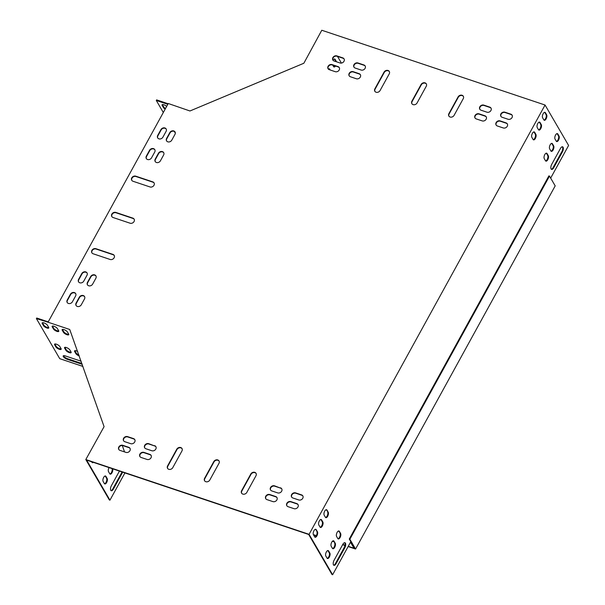<?xml version="1.0" encoding="UTF-8"?>
<svg xmlns="http://www.w3.org/2000/svg" width="605" height="605" viewBox="0 0 605 605"><rect width="100%" height="100%" fill="white"/><g stroke="black" fill="none" stroke-linecap="round" stroke-linejoin="round"><path stroke-width="0.91" d="M549.491 176.085L349.856 539.244L355.558 549.03L555.193 185.871L549.491 176.085L548.894 175.889L349.266 539.047L354.772 548.493L348.261 546.307M345.031 545.226L342.77 544.47M333.673 541.422L332.614 541.067M316.332 535.614L313.36 534.623M355.558 549.03L348.132 546.542M344.979 545.483L342.642 544.704M333.869 541.762L332.395 541.271M316.203 535.848L313.549 534.956M349.856 539.244L349.266 539.047M166.678 106.382A3.07 1.013 -151.2 0 0 163.932 104.801A3.07 1.013 -151.2 0 0 162.057 104.794A3.07 1.013 -151.2 0 0 162.155 105.406L163.395 107.531A3.07 1.013 -151.2 0 0 165.18 109.104M167.812 104.317L156.294 100.46L163.312 112.507M174.346 131.444L175.321 133.123M168.129 103.742L156.612 99.878L156.294 100.46M78.975 355.143A3.07 1.013 28.8 0 1 76.192 353.048L74.952 350.923A3.07 1.013 28.8 0 1 74.846 350.681M68.766 334.331A3.07 1.013 28.8 0 1 66.126 333.65A3.07 1.013 28.8 0 1 63.797 331.774L62.557 329.642A3.07 1.013 28.8 0 1 62.444 329.407M81.925 363.529L67.586 358.727A3.509 1.157 28.8 0 1 63.487 355.695M48.778 327.63A3.07 1.013 28.8 0 1 46.139 326.957A3.07 1.013 28.8 0 1 43.81 325.082L42.569 322.949A3.07 1.013 28.8 0 1 42.456 322.715M61.173 348.911A3.07 1.013 28.8 0 1 58.534 348.23A3.07 1.013 28.8 0 1 56.204 346.355L54.964 344.23A3.07 1.013 28.8 0 1 54.851 343.988M58.776 330.98A3.07 1.013 28.8 0 1 56.136 330.3A3.07 1.013 28.8 0 1 53.8 328.424L52.559 326.299A3.07 1.013 28.8 0 1 52.453 326.057M71.171 352.254A3.07 1.013 28.8 0 1 68.531 351.581A3.07 1.013 28.8 0 1 66.195 349.705L64.954 347.572A3.07 1.013 28.8 0 1 64.848 347.338M48.226 321.868L36.708 318.011L36.391 318.585L59.744 358.674L82.946 366.441M335.23 543.282A3.07 1.391 -71.5 0 1 334.951 546.799A3.07 1.391 -71.5 0 1 332.863 548.727A3.07 1.391 -71.5 0 1 332.44 548.357L331.2 546.232A3.07 1.391 -71.5 0 1 331.479 542.708A3.07 1.391 -71.5 0 1 333.567 540.779A3.07 1.391 -71.5 0 1 333.99 541.15L335.23 543.282L333.4 540.953A3.07 1.391 108.5 0 0 333.249 540.757M328.212 512.216A3.07 1.391 -71.5 0 1 327.933 515.732A3.07 1.391 -71.5 0 1 325.845 517.661A3.07 1.391 -71.5 0 1 325.422 517.29L324.182 515.165A3.07 1.391 -71.5 0 1 324.462 511.641A3.07 1.391 -71.5 0 1 326.556 509.712A3.07 1.391 -71.5 0 1 326.972 510.083L328.212 512.216L326.382 509.886A3.07 1.391 108.5 0 0 326.231 509.69M545.506 160.756A3.07 1.391 108.5 0 0 545.922 161.127A3.07 1.391 108.5 0 0 548.017 159.206A3.07 1.391 108.5 0 0 548.296 155.682L547.056 153.557A3.07 1.391 108.5 0 0 546.633 153.186A3.07 1.391 108.5 0 0 544.545 155.107A3.07 1.391 108.5 0 0 544.266 158.631L545.506 160.756M556.267 141.177A3.07 1.391 108.5 0 0 556.683 141.555A3.07 1.391 108.5 0 0 558.778 139.626A3.07 1.391 108.5 0 0 559.058 136.102L557.818 133.977A3.07 1.391 108.5 0 0 557.394 133.607A3.07 1.391 108.5 0 0 555.307 135.528A3.07 1.391 108.5 0 0 555.027 139.052L556.267 141.177M538.488 129.697A3.07 1.391 108.5 0 0 538.904 130.067A3.07 1.391 108.5 0 0 540.999 128.139A3.07 1.391 108.5 0 0 541.278 124.615L540.038 122.49A3.07 1.391 108.5 0 0 539.615 122.119A3.07 1.391 108.5 0 0 537.527 124.04A3.07 1.391 108.5 0 0 537.248 127.564L538.488 129.697M562.461 151.817A3.509 1.596 108.5 0 0 562.589 146.788A3.509 1.596 108.5 0 0 560.48 148.414L551.707 164.371A3.509 1.596 108.5 0 0 551.586 169.392A3.509 1.596 108.5 0 0 553.696 167.774L562.461 151.817L561.871 151.621A3.509 1.596 108.5 0 0 562.264 146.758M543.865 119.903A3.07 1.391 108.5 0 0 544.288 120.274A3.07 1.391 108.5 0 0 546.375 118.353A3.07 1.391 108.5 0 0 546.655 114.829L545.415 112.696A3.07 1.391 108.5 0 0 544.999 112.326A3.07 1.391 108.5 0 0 542.904 114.254A3.07 1.391 108.5 0 0 542.625 117.778L543.865 119.903M550.663 178.104L568.609 145.457L545.06 105.028L309.072 534.328L332.629 574.75L350.741 541.8L354.522 548.069M317.451 531.795A3.07 1.391 -71.5 0 1 317.171 535.312A3.07 1.391 -71.5 0 1 315.084 537.24A3.07 1.391 -71.5 0 1 314.66 536.869L313.42 534.744A3.07 1.391 -71.5 0 1 313.7 531.22A3.07 1.391 -71.5 0 1 315.787 529.292A3.07 1.391 -71.5 0 1 316.211 529.662L317.451 531.795L315.621 529.466A3.07 1.391 108.5 0 0 315.47 529.269M336.047 563.709A3.509 1.596 -71.5 0 1 333.945 565.327A3.509 1.596 -71.5 0 1 334.066 560.306L342.831 544.349A3.509 1.596 -71.5 0 1 344.941 542.73A3.509 1.596 -71.5 0 1 344.82 547.752L336.047 563.709L335.457 563.512L344.222 547.555A3.509 1.596 108.5 0 0 344.623 542.693M533.103 139.483A3.07 1.391 108.5 0 0 533.527 139.853A3.07 1.391 108.5 0 0 535.614 137.925A3.07 1.391 108.5 0 0 535.894 134.408L534.654 132.276A3.07 1.391 108.5 0 0 534.238 131.905A3.07 1.391 108.5 0 0 532.143 133.834A3.07 1.391 108.5 0 0 531.863 137.358L533.103 139.483M550.883 150.97A3.07 1.391 108.5 0 0 551.306 151.341A3.07 1.391 108.5 0 0 553.394 149.412A3.07 1.391 108.5 0 0 553.673 145.896L552.433 143.763A3.07 1.391 108.5 0 0 552.017 143.393A3.07 1.391 108.5 0 0 549.922 145.321A3.07 1.391 108.5 0 0 549.642 148.845L550.883 150.97M322.836 522.002A3.07 1.391 -71.5 0 1 322.556 525.526A3.07 1.391 -71.5 0 1 320.461 527.454A3.07 1.391 -71.5 0 1 320.045 527.076L318.805 524.951A3.07 1.391 -71.5 0 1 319.085 521.427A3.07 1.391 -71.5 0 1 321.172 519.506A3.07 1.391 -71.5 0 1 321.595 519.877L322.836 522.002L322.238 521.805L320.998 519.68A3.07 1.391 108.5 0 0 320.854 519.476M329.846 553.068A3.07 1.391 -71.5 0 1 329.566 556.592A3.07 1.391 -71.5 0 1 327.479 558.513A3.07 1.391 -71.5 0 1 327.055 558.143L325.815 556.018A3.07 1.391 -71.5 0 1 326.095 552.494A3.07 1.391 -71.5 0 1 328.19 550.573A3.07 1.391 -71.5 0 1 328.606 550.943L329.846 553.068L329.256 552.872L328.016 550.747A3.07 1.391 108.5 0 0 327.865 550.542M340.607 533.489A3.07 1.391 -71.5 0 1 340.328 537.013A3.07 1.391 -71.5 0 1 338.24 538.934A3.07 1.391 -71.5 0 1 337.817 538.563L336.584 536.438A3.07 1.391 -71.5 0 1 336.864 532.914A3.07 1.391 -71.5 0 1 338.951 530.993A3.07 1.391 -71.5 0 1 339.375 531.364L340.607 533.489L338.777 531.167A3.07 1.391 108.5 0 0 338.626 530.963M332.591 548.553A3.07 1.391 108.5 0 0 334.489 546.285A3.07 1.391 108.5 0 0 334.641 543.078M325.573 517.487A3.07 1.391 108.5 0 0 327.471 515.218A3.07 1.391 108.5 0 0 327.623 512.019M545.649 160.96A3.07 1.391 108.5 0 0 547.548 158.691A3.07 1.391 108.5 0 0 547.699 155.485L546.459 153.36A3.07 1.391 108.5 0 0 546.315 153.156M556.411 141.381A3.07 1.391 108.5 0 0 558.309 139.112A3.07 1.391 108.5 0 0 558.46 135.906L557.22 133.781A3.07 1.391 108.5 0 0 557.076 133.576M538.639 129.893A3.07 1.391 108.5 0 0 540.537 127.625A3.07 1.391 108.5 0 0 540.681 124.418L539.448 122.293A3.07 1.391 108.5 0 0 539.297 122.097M551.314 169.234A3.509 1.596 108.5 0 0 553.099 167.57L561.871 151.621M544.016 120.1A3.07 1.391 108.5 0 0 545.914 117.831A3.07 1.391 108.5 0 0 546.065 114.632L544.825 112.5A3.07 1.391 108.5 0 0 544.674 112.303M350.507 542.224L353.865 547.986L354.454 548.183M124.925 472.921L109.951 500.169L86.591 460.08L308.679 534.465L332.032 574.553L332.629 574.75M314.812 537.066A3.07 1.391 108.5 0 0 316.71 534.797A3.07 1.391 108.5 0 0 316.861 531.598M333.665 565.168A3.509 1.596 108.5 0 0 335.457 563.512M533.255 139.679A3.07 1.391 108.5 0 0 535.153 137.411A3.07 1.391 108.5 0 0 535.304 134.212L534.064 132.079A3.07 1.391 108.5 0 0 533.913 131.882M551.034 151.167A3.07 1.391 108.5 0 0 552.932 148.898A3.07 1.391 108.5 0 0 553.083 145.692L551.843 143.566A3.07 1.391 108.5 0 0 551.692 143.37M320.189 527.28A3.07 1.391 108.5 0 0 322.087 525.011A3.07 1.391 108.5 0 0 322.238 521.805M327.207 558.347A3.07 1.391 108.5 0 0 329.105 556.078A3.07 1.391 108.5 0 0 329.256 552.872M337.968 538.768A3.07 1.391 108.5 0 0 339.866 536.499A3.07 1.391 108.5 0 0 340.018 533.292M109.051 467.605A3.07 1.391 108.5 0 0 108.522 471.643L109.762 473.776A3.07 1.391 108.5 0 0 110.178 474.146A3.07 1.391 108.5 0 0 112.235 472.301A3.07 1.391 108.5 0 0 112.598 468.792M119.435 471.083L111.38 485.717A3.509 1.596 108.5 0 0 111.26 490.746A3.509 1.596 108.5 0 0 113.369 489.127L122.134 473.17A3.509 1.596 108.5 0 0 122.603 472.142M91.695 461.789L91.983 462.288A3.07 1.391 108.5 0 0 92.399 462.659A3.07 1.391 108.5 0 0 93.374 462.356M104.378 483.561A3.07 1.391 108.5 0 0 104.801 483.932A3.07 1.391 108.5 0 0 106.888 482.011A3.07 1.391 108.5 0 0 107.168 478.487L105.928 476.362A3.07 1.391 108.5 0 0 105.512 475.991A3.07 1.391 108.5 0 0 103.417 477.912A3.07 1.391 108.5 0 0 103.137 481.436L104.378 483.561M109.906 473.972A3.07 1.391 108.5 0 0 111.774 471.787A3.07 1.391 108.5 0 0 112.008 468.595M110.987 490.587A3.509 1.596 108.5 0 0 112.772 488.923L121.544 472.974A3.509 1.596 108.5 0 0 122.006 471.945M109.951 500.169L109.354 499.972L85.804 459.543L104.083 426.654L69.847 329.793M92.134 462.485A3.07 1.391 108.5 0 0 92.784 462.159M104.529 483.758A3.07 1.391 108.5 0 0 106.427 481.489A3.07 1.391 108.5 0 0 106.578 478.29L105.338 476.158A3.07 1.391 108.5 0 0 105.187 475.961M330.232 70.006L329.755 69.182A3.07 1.391 108.5 0 0 329.332 68.811A3.07 1.391 108.5 0 0 328.364 69.114M341.394 63.079L337.492 56.394M332.712 65.098L333.589 66.595A3.07 1.391 108.5 0 0 334.005 66.966A3.07 1.391 108.5 0 0 335.541 66.043M336.501 61.801A3.07 1.391 108.5 0 0 336.38 61.521L335.14 59.396A3.07 1.391 108.5 0 0 334.716 59.025A3.07 1.391 108.5 0 0 332.992 60.235M329.642 69.802L329.165 68.985A3.07 1.391 108.5 0 0 329.014 68.788M545.06 105.028L321.784 30.25L303.846 63.253L189.955 110.98L168.258 103.508L48.037 322.215L69.651 329.453M333.733 66.792A3.07 1.391 108.5 0 0 334.951 65.847M335.904 61.597A3.07 1.391 108.5 0 0 335.783 61.324L334.542 59.192A3.07 1.391 108.5 0 0 334.399 58.995M162.359 104.582A3.07 1.013 -151.2 0 0 162.473 104.824L163.713 106.949A3.07 1.013 -151.2 0 0 165.498 108.522M69.825 349.887L71.057 352.019A3.07 1.013 28.8 0 1 71.156 352.624A3.07 1.013 28.8 0 1 68.667 352.375A3.07 1.013 28.8 0 1 65.877 350.28L64.637 348.155A3.07 1.013 28.8 0 1 64.538 347.542A3.07 1.013 28.8 0 1 67.034 347.792A3.07 1.013 28.8 0 1 69.825 349.887M57.422 328.613L58.662 330.738A3.07 1.013 28.8 0 1 58.761 331.351A3.07 1.013 28.8 0 1 56.265 331.101A3.07 1.013 28.8 0 1 53.482 329.007L52.242 326.882A3.07 1.013 28.8 0 1 52.143 326.269A3.07 1.013 28.8 0 1 54.639 326.518A3.07 1.013 28.8 0 1 57.422 328.613M59.827 346.544L61.067 348.669A3.07 1.013 28.8 0 1 61.165 349.282A3.07 1.013 28.8 0 1 58.67 349.032A3.07 1.013 28.8 0 1 55.887 346.937L54.647 344.805A3.07 1.013 28.8 0 1 54.548 344.2A3.07 1.013 28.8 0 1 57.036 344.449A3.07 1.013 28.8 0 1 59.827 346.544M48.037 322.215L36.391 318.585M47.432 325.263L48.672 327.396A3.07 1.013 28.8 0 1 48.771 328.001A3.07 1.013 28.8 0 1 46.275 327.751A3.07 1.013 28.8 0 1 43.484 325.656L42.244 323.531A3.07 1.013 28.8 0 1 42.153 322.919A3.07 1.013 28.8 0 1 44.641 323.168A3.07 1.013 28.8 0 1 47.432 325.263M82.197 364.308L67.268 359.31A3.509 1.157 28.8 0 1 63.2 355.914A3.509 1.157 28.8 0 1 65.279 355.906L81.108 361.2M67.42 331.963L68.66 334.089A3.07 1.013 28.8 0 1 68.758 334.701A3.07 1.013 28.8 0 1 66.263 334.444A3.07 1.013 28.8 0 1 63.472 332.349L62.232 330.224A3.07 1.013 28.8 0 1 62.141 329.612A3.07 1.013 28.8 0 1 64.629 329.869A3.07 1.013 28.8 0 1 67.42 331.963M79.263 355.967A3.07 1.013 28.8 0 1 75.875 353.63L74.634 351.505A3.07 1.013 28.8 0 1 74.536 350.892A3.07 1.013 28.8 0 1 77.69 351.467M448.955 116.19A3.07 2.541 149.8 0 1 449.107 113.959L458.272 97.276A3.07 2.541 149.8 0 1 460.821 95.507A3.07 2.541 149.8 0 1 463.407 96.437M374.926 91.4A3.07 2.541 149.8 0 1 375.077 89.162L384.251 72.479A3.07 2.541 149.8 0 1 386.792 70.709A3.07 2.541 149.8 0 1 389.378 71.64M411.945 103.795A3.07 2.541 149.8 0 1 412.096 101.557L421.261 84.881A3.07 2.541 149.8 0 1 423.802 83.112A3.07 2.541 149.8 0 1 426.396 84.034M167.645 468.482A3.07 2.541 149.8 0 1 167.797 466.243L176.963 449.568A3.07 2.541 149.8 0 1 179.504 447.791A3.07 2.541 149.8 0 1 182.097 448.721M204.656 480.877A3.07 2.541 149.8 0 1 204.808 478.638L213.981 461.963A3.07 2.541 149.8 0 1 216.522 460.193A3.07 2.541 149.8 0 1 219.116 461.116M241.675 493.272A3.07 2.541 149.8 0 1 241.826 491.041L250.992 474.358A3.07 2.541 149.8 0 1 253.533 472.588A3.07 2.541 149.8 0 1 256.127 473.518M111.895 216.681A3.07 2.541 149.8 0 1 112.689 213.618A3.07 2.541 149.8 0 1 116.031 212.771L133.062 218.473A3.07 2.541 149.8 0 1 134.212 219.305M131.829 180.419A3.07 2.541 149.8 0 1 132.616 177.363A3.07 2.541 149.8 0 1 135.966 176.516L152.989 182.218A3.07 2.541 149.8 0 1 154.139 183.043M91.968 252.935A3.07 2.541 149.8 0 1 92.754 249.88A3.07 2.541 149.8 0 1 96.104 249.033L113.127 254.735A3.07 2.541 149.8 0 1 114.277 255.56M265.822 498.785A3.07 2.541 149.8 0 1 266.608 495.722A3.07 2.541 149.8 0 1 269.959 494.875L275.88 496.864A3.07 2.541 149.8 0 1 277.029 497.688M139.967 456.631A3.07 2.541 149.8 0 1 140.761 453.576A3.07 2.541 149.8 0 1 144.103 452.729L150.025 454.71A3.07 2.541 149.8 0 1 151.174 455.542M123.654 440.863A3.07 2.541 149.8 0 1 124.448 437.808A3.07 2.541 149.8 0 1 127.791 436.961L133.713 438.943A3.07 2.541 149.8 0 1 134.862 439.767M291.701 497.151A3.07 2.541 149.8 0 1 292.495 494.088A3.07 2.541 149.8 0 1 295.837 493.241L301.759 495.23A3.07 2.541 149.8 0 1 302.908 496.055M354.031 67.223A3.07 2.541 149.8 0 1 354.825 64.168A3.07 2.541 149.8 0 1 358.168 63.321L364.089 65.302A3.07 2.541 149.8 0 1 365.238 66.126M479.878 109.376A3.07 2.541 149.8 0 1 480.673 106.314A3.07 2.541 149.8 0 1 484.015 105.467L489.937 107.456A3.07 2.541 149.8 0 1 491.086 108.28M496.191 125.144A3.07 2.541 149.8 0 1 496.985 122.081A3.07 2.541 149.8 0 1 500.327 121.234L506.249 123.223A3.07 2.541 149.8 0 1 507.398 124.048M328.144 68.864A3.07 2.541 149.8 0 1 328.938 65.801A3.07 2.541 149.8 0 1 332.281 64.954L338.21 66.936A3.07 2.541 149.8 0 1 339.352 67.768M286.914 505.856A3.07 2.541 149.8 0 1 287.708 502.793A3.07 2.541 149.8 0 1 291.05 501.946L296.979 503.927A3.07 2.541 149.8 0 1 298.121 504.759M118.867 449.568A3.07 2.541 149.8 0 1 119.661 446.505A3.07 2.541 149.8 0 1 123.012 445.658L128.933 447.647A3.07 2.541 149.8 0 1 130.075 448.471M332.931 60.16A3.07 2.541 149.8 0 1 333.726 57.097A3.07 2.541 149.8 0 1 337.068 56.25L342.99 58.231A3.07 2.541 149.8 0 1 344.139 59.063M500.978 116.44A3.07 2.541 149.8 0 1 501.772 113.385A3.07 2.541 149.8 0 1 505.114 112.538L511.036 114.519A3.07 2.541 149.8 0 1 512.185 115.343M87.521 284.94A3.07 2.541 149.8 0 1 87.672 282.701L90.863 276.901A3.07 2.541 149.8 0 1 93.404 275.131A3.07 2.541 149.8 0 1 95.998 276.054M155.288 161.664A3.07 2.541 149.8 0 1 155.44 159.425L158.631 153.625A3.07 2.541 149.8 0 1 161.172 151.855A3.07 2.541 149.8 0 1 163.766 152.778M166.647 140.995A3.07 2.541 149.8 0 1 166.798 138.757L169.99 132.956A3.07 2.541 149.8 0 1 172.531 131.187A3.07 2.541 149.8 0 1 175.125 132.109M76.162 305.608A3.07 2.541 149.8 0 1 76.313 303.37L79.505 297.569A3.07 2.541 149.8 0 1 82.046 295.792A3.07 2.541 149.8 0 1 84.639 296.722M146.402 158.684A3.07 2.541 149.8 0 1 146.554 156.445L149.745 150.645A3.07 2.541 149.8 0 1 152.286 148.875A3.07 2.541 149.8 0 1 154.88 149.806M78.642 281.96A3.07 2.541 149.8 0 1 78.794 279.722L81.978 273.921A3.07 2.541 149.8 0 1 84.519 272.152A3.07 2.541 149.8 0 1 87.112 273.082M67.276 302.629A3.07 2.541 149.8 0 1 67.427 300.39L70.619 294.59A3.07 2.541 149.8 0 1 73.16 292.82A3.07 2.541 149.8 0 1 75.754 293.75M157.769 138.016A3.07 2.541 149.8 0 1 157.92 135.777L161.104 129.977A3.07 2.541 149.8 0 1 163.645 128.207A3.07 2.541 149.8 0 1 166.239 129.137M475.091 118.081A3.07 2.541 149.8 0 1 475.885 115.018A3.07 2.541 149.8 0 1 479.228 114.171L485.157 116.152A3.07 2.541 149.8 0 1 486.299 116.984M349.244 75.928A3.07 2.541 149.8 0 1 350.038 72.865A3.07 2.541 149.8 0 1 353.38 72.018L359.302 74.007A3.07 2.541 149.8 0 1 360.451 74.831M144.754 447.934A3.07 2.541 149.8 0 1 145.548 444.872A3.07 2.541 149.8 0 1 148.891 444.025L154.812 446.006A3.07 2.541 149.8 0 1 155.961 446.838M270.601 490.088A3.07 2.541 149.8 0 1 271.395 487.025A3.07 2.541 149.8 0 1 274.738 486.178L280.659 488.159A3.07 2.541 149.8 0 1 281.809 488.991M124.532 451.905L122.286 445.522M309.072 534.328L85.804 459.543M463.256 98.675L454.09 115.351A3.07 2.541 149.8 0 1 451.436 117.136A3.07 2.541 149.8 0 1 448.849 116.031A3.07 2.541 149.8 0 1 448.91 113.619L458.076 96.936A3.07 2.541 149.8 0 1 460.738 95.151A3.07 2.541 149.8 0 1 463.317 96.263A3.07 2.541 149.8 0 1 463.256 98.675M374.881 88.822L384.046 72.139A3.07 2.541 149.8 0 1 386.708 70.354A3.07 2.541 149.8 0 1 389.287 71.466A3.07 2.541 149.8 0 1 389.234 73.878L380.061 90.553A3.07 2.541 149.8 0 1 377.407 92.346A3.07 2.541 149.8 0 1 374.82 91.234A3.07 2.541 149.8 0 1 374.881 88.822L375.077 89.162M411.892 101.216L421.065 84.541A3.07 2.541 149.8 0 1 423.719 82.749A3.07 2.541 149.8 0 1 426.306 83.861A3.07 2.541 149.8 0 1 426.245 86.273L417.079 102.956A3.07 2.541 149.8 0 1 414.417 104.741A3.07 2.541 149.8 0 1 411.839 103.629A3.07 2.541 149.8 0 1 411.892 101.216L412.096 101.557M167.6 465.903L176.766 449.22A3.07 2.541 149.8 0 1 179.42 447.435A3.07 2.541 149.8 0 1 182.007 448.547A3.07 2.541 149.8 0 1 181.946 450.959L172.78 467.635A3.07 2.541 149.8 0 1 170.118 469.427A3.07 2.541 149.8 0 1 167.54 468.315A3.07 2.541 149.8 0 1 167.6 465.903L167.797 466.243M218.965 463.354L209.791 480.037A3.07 2.541 149.8 0 1 207.137 481.822A3.07 2.541 149.8 0 1 204.55 480.71A3.07 2.541 149.8 0 1 204.611 478.298L213.777 461.623A3.07 2.541 149.8 0 1 216.439 459.83A3.07 2.541 149.8 0 1 219.025 460.942A3.07 2.541 149.8 0 1 218.965 463.354M255.976 475.757L246.81 492.432A3.07 2.541 149.8 0 1 244.148 494.217A3.07 2.541 149.8 0 1 241.569 493.113A3.07 2.541 149.8 0 1 241.629 490.7L250.795 474.017A3.07 2.541 149.8 0 1 253.45 472.233A3.07 2.541 149.8 0 1 256.036 473.344A3.07 2.541 149.8 0 1 255.976 475.757M115.835 212.431L132.858 218.133A3.07 2.541 149.8 0 1 134.121 219.131A3.07 2.541 149.8 0 1 133.501 222.285A3.07 2.541 149.8 0 1 130.075 223.207L113.044 217.505A3.07 2.541 149.8 0 1 111.789 216.514A3.07 2.541 149.8 0 1 112.409 213.361A3.07 2.541 149.8 0 1 115.835 212.431L116.031 212.771M135.77 176.176L152.793 181.878A3.07 2.541 149.8 0 1 154.048 182.869A3.07 2.541 149.8 0 1 153.428 186.022A3.07 2.541 149.8 0 1 150.002 186.953L132.979 181.25A3.07 2.541 149.8 0 1 131.724 180.252A3.07 2.541 149.8 0 1 132.336 177.099A3.07 2.541 149.8 0 1 135.77 176.176L135.966 176.516M110.14 259.469L93.117 253.767A3.07 2.541 149.8 0 1 91.854 252.769A3.07 2.541 149.8 0 1 92.474 249.615A3.07 2.541 149.8 0 1 95.9 248.693L112.931 254.395A3.07 2.541 149.8 0 1 114.186 255.386A3.07 2.541 149.8 0 1 113.566 258.539A3.07 2.541 149.8 0 1 110.14 259.469M269.754 494.535L275.676 496.523A3.07 2.541 149.8 0 1 276.939 497.514A3.07 2.541 149.8 0 1 276.319 500.668A3.07 2.541 149.8 0 1 272.885 501.598L266.964 499.617A3.07 2.541 149.8 0 1 265.708 498.618A3.07 2.541 149.8 0 1 266.329 495.465A3.07 2.541 149.8 0 1 269.754 494.535L269.959 494.875M143.907 452.389L149.828 454.37A3.07 2.541 149.8 0 1 151.084 455.361A3.07 2.541 149.8 0 1 150.471 458.514A3.07 2.541 149.8 0 1 147.038 459.445L141.116 457.463A3.07 2.541 149.8 0 1 139.861 456.473A3.07 2.541 149.8 0 1 140.481 453.319A3.07 2.541 149.8 0 1 143.907 452.389L144.103 452.729M130.725 443.677L124.804 441.695A3.07 2.541 149.8 0 1 123.549 440.705A3.07 2.541 149.8 0 1 124.161 437.551A3.07 2.541 149.8 0 1 127.594 436.621L133.516 438.602A3.07 2.541 149.8 0 1 134.771 439.593A3.07 2.541 149.8 0 1 134.151 442.747A3.07 2.541 149.8 0 1 130.725 443.677M295.641 492.901L301.562 494.89A3.07 2.541 149.8 0 1 302.818 495.881A3.07 2.541 149.8 0 1 302.197 499.034A3.07 2.541 149.8 0 1 298.772 499.964L292.85 497.976A3.07 2.541 149.8 0 1 291.595 496.985A3.07 2.541 149.8 0 1 292.207 493.831A3.07 2.541 149.8 0 1 295.641 492.901L295.837 493.241M361.102 70.036L355.18 68.055A3.07 2.541 149.8 0 1 353.925 67.057A3.07 2.541 149.8 0 1 354.538 63.903A3.07 2.541 149.8 0 1 357.971 62.98L363.892 64.962A3.07 2.541 149.8 0 1 365.148 65.953A3.07 2.541 149.8 0 1 364.528 69.106A3.07 2.541 149.8 0 1 361.102 70.036M486.949 112.19L481.028 110.201A3.07 2.541 149.8 0 1 479.773 109.21A3.07 2.541 149.8 0 1 480.385 106.056A3.07 2.541 149.8 0 1 483.818 105.126L489.74 107.115A3.07 2.541 149.8 0 1 490.995 108.106A3.07 2.541 149.8 0 1 490.375 111.26A3.07 2.541 149.8 0 1 486.949 112.19M500.131 120.894L506.052 122.883A3.07 2.541 149.8 0 1 507.308 123.874A3.07 2.541 149.8 0 1 506.695 127.027A3.07 2.541 149.8 0 1 503.262 127.957L497.34 125.976A3.07 2.541 149.8 0 1 496.085 124.978A3.07 2.541 149.8 0 1 496.705 121.824A3.07 2.541 149.8 0 1 500.131 120.894L500.327 121.234M335.215 71.67L329.294 69.688A3.07 2.541 149.8 0 1 328.039 68.698A3.07 2.541 149.8 0 1 328.659 65.544A3.07 2.541 149.8 0 1 332.084 64.614L338.006 66.595A3.07 2.541 149.8 0 1 339.261 67.586A3.07 2.541 149.8 0 1 338.649 70.74A3.07 2.541 149.8 0 1 335.215 71.67M290.854 501.605L296.775 503.587A3.07 2.541 149.8 0 1 298.031 504.585A3.07 2.541 149.8 0 1 297.418 507.739A3.07 2.541 149.8 0 1 293.985 508.661L288.063 506.68A3.07 2.541 149.8 0 1 286.808 505.689A3.07 2.541 149.8 0 1 287.428 502.536A3.07 2.541 149.8 0 1 290.854 501.605L291.05 501.946M125.938 452.381L120.017 450.4A3.07 2.541 149.8 0 1 118.761 449.402A3.07 2.541 149.8 0 1 119.382 446.248A3.07 2.541 149.8 0 1 122.807 445.318L128.729 447.307A3.07 2.541 149.8 0 1 129.984 448.297A3.07 2.541 149.8 0 1 129.372 451.451A3.07 2.541 149.8 0 1 125.938 452.381M340.002 62.973L334.081 60.984A3.07 2.541 149.8 0 1 332.826 59.993A3.07 2.541 149.8 0 1 333.438 56.84A3.07 2.541 149.8 0 1 336.872 55.91L342.793 57.891A3.07 2.541 149.8 0 1 344.048 58.889A3.07 2.541 149.8 0 1 343.428 62.043A3.07 2.541 149.8 0 1 340.002 62.973M504.918 112.197L510.839 114.179A3.07 2.541 149.8 0 1 512.095 115.169A3.07 2.541 149.8 0 1 511.475 118.323A3.07 2.541 149.8 0 1 508.049 119.253L502.127 117.272A3.07 2.541 149.8 0 1 500.872 116.281A3.07 2.541 149.8 0 1 501.484 113.127A3.07 2.541 149.8 0 1 504.918 112.197L505.114 112.538M95.847 278.292L92.656 284.093A3.07 2.541 149.8 0 1 90.001 285.885A3.07 2.541 149.8 0 1 87.415 284.774A3.07 2.541 149.8 0 1 87.475 282.361L90.667 276.561A3.07 2.541 149.8 0 1 93.321 274.768A3.07 2.541 149.8 0 1 95.908 275.88A3.07 2.541 149.8 0 1 95.847 278.292M163.615 155.016L160.423 160.817A3.07 2.541 149.8 0 1 157.769 162.609A3.07 2.541 149.8 0 1 155.182 161.497A3.07 2.541 149.8 0 1 155.243 159.085L158.427 153.284A3.07 2.541 149.8 0 1 161.089 151.492A3.07 2.541 149.8 0 1 163.675 152.604A3.07 2.541 149.8 0 1 163.615 155.016M166.602 138.416L169.793 132.616A3.07 2.541 149.8 0 1 172.448 130.824A3.07 2.541 149.8 0 1 175.034 131.935A3.07 2.541 149.8 0 1 174.974 134.348L171.782 140.148A3.07 2.541 149.8 0 1 169.128 141.941A3.07 2.541 149.8 0 1 166.541 140.829A3.07 2.541 149.8 0 1 166.602 138.416L166.798 138.757M84.488 298.961L81.297 304.761A3.07 2.541 149.8 0 1 78.642 306.553A3.07 2.541 149.8 0 1 76.056 305.442A3.07 2.541 149.8 0 1 76.117 303.029L79.3 297.229A3.07 2.541 149.8 0 1 81.962 295.437A3.07 2.541 149.8 0 1 84.549 296.548A3.07 2.541 149.8 0 1 84.488 298.961M154.729 152.044L151.537 157.844A3.07 2.541 149.8 0 1 148.883 159.629A3.07 2.541 149.8 0 1 146.297 158.518A3.07 2.541 149.8 0 1 146.357 156.105L149.548 150.305A3.07 2.541 149.8 0 1 152.203 148.52A3.07 2.541 149.8 0 1 154.789 149.632A3.07 2.541 149.8 0 1 154.729 152.044M86.961 275.32L83.777 281.121A3.07 2.541 149.8 0 1 81.115 282.906A3.07 2.541 149.8 0 1 78.529 281.794A3.07 2.541 149.8 0 1 78.59 279.381L81.781 273.581A3.07 2.541 149.8 0 1 84.435 271.796A3.07 2.541 149.8 0 1 87.022 272.908A3.07 2.541 149.8 0 1 86.961 275.32M75.602 295.989L72.411 301.789A3.07 2.541 149.8 0 1 69.756 303.574A3.07 2.541 149.8 0 1 67.17 302.462A3.07 2.541 149.8 0 1 67.231 300.05L70.422 294.249A3.07 2.541 149.8 0 1 73.076 292.465A3.07 2.541 149.8 0 1 75.663 293.576A3.07 2.541 149.8 0 1 75.602 295.989M157.716 135.437L160.907 129.636A3.07 2.541 149.8 0 1 163.562 127.852A3.07 2.541 149.8 0 1 166.148 128.963A3.07 2.541 149.8 0 1 166.088 131.376L162.904 137.176A3.07 2.541 149.8 0 1 160.242 138.961A3.07 2.541 149.8 0 1 157.655 137.849A3.07 2.541 149.8 0 1 157.716 135.437L157.92 135.777M476.241 118.905A3.07 2.541 149.8 0 1 474.986 117.914A3.07 2.541 149.8 0 1 475.606 114.761A3.07 2.541 149.8 0 1 479.031 113.831L484.953 115.812A3.07 2.541 149.8 0 1 486.208 116.81A3.07 2.541 149.8 0 1 485.596 119.964A3.07 2.541 149.8 0 1 482.162 120.887L476.241 118.905M350.393 76.752A3.07 2.541 149.8 0 1 349.138 75.761A3.07 2.541 149.8 0 1 349.758 72.608A3.07 2.541 149.8 0 1 353.184 71.677L359.105 73.666A3.07 2.541 149.8 0 1 360.361 74.657A3.07 2.541 149.8 0 1 359.748 77.811A3.07 2.541 149.8 0 1 356.315 78.741L350.393 76.752M154.615 445.666A3.07 2.541 149.8 0 1 155.871 446.664A3.07 2.541 149.8 0 1 155.251 449.817A3.07 2.541 149.8 0 1 151.825 450.748L145.903 448.759A3.07 2.541 149.8 0 1 144.648 447.768A3.07 2.541 149.8 0 1 145.261 444.614A3.07 2.541 149.8 0 1 148.694 443.684L154.812 446.006M280.463 487.819A3.07 2.541 149.8 0 1 281.718 488.81A3.07 2.541 149.8 0 1 281.098 491.963A3.07 2.541 149.8 0 1 277.672 492.893L271.751 490.912A3.07 2.541 149.8 0 1 270.495 489.921A3.07 2.541 149.8 0 1 271.108 486.768A3.07 2.541 149.8 0 1 274.541 485.838L280.659 488.159M42.569 322.949L42.244 323.531M43.81 325.082L43.484 325.656M163.713 106.949L163.395 107.531M162.473 104.824L162.155 105.406M54.964 344.23L54.647 344.805M56.204 346.355L55.887 346.937M67.586 358.727L67.268 359.31M52.559 326.299L52.242 326.882M53.8 328.424L53.482 329.007M62.557 329.642L62.232 330.224M63.797 331.774L63.472 332.349M64.954 347.572L64.637 348.155M66.195 349.705L65.877 350.28M74.952 350.923L74.634 351.505M76.192 353.048L75.875 353.63M545.415 112.696L544.825 112.5M546.655 114.829L546.065 114.632M315.621 529.466L316.211 529.662M553.696 167.774L553.099 167.57M121.544 472.974L122.134 473.17M112.772 488.923L113.369 489.127M344.222 547.555L344.82 547.752M541.278 124.615L540.681 124.418M540.038 122.49L539.448 122.293M535.894 134.408L535.304 134.212M534.654 132.276L534.064 132.079M335.14 59.396L334.542 59.192M336.38 61.521L335.783 61.324M559.058 136.102L558.46 135.906M557.818 133.977L557.22 133.781M329.755 69.182L329.165 68.985M553.673 145.896L553.083 145.692M552.433 143.763L551.843 143.566M548.296 155.682L547.699 155.485M547.056 153.557L546.459 153.36M320.998 519.68L321.595 519.877M326.382 509.886L326.972 510.083M105.338 476.158L105.928 476.362M106.578 478.29L107.168 478.487M328.016 550.747L328.606 550.943M333.4 540.953L333.99 541.15M338.777 531.167L339.375 531.364"/></g></svg>
